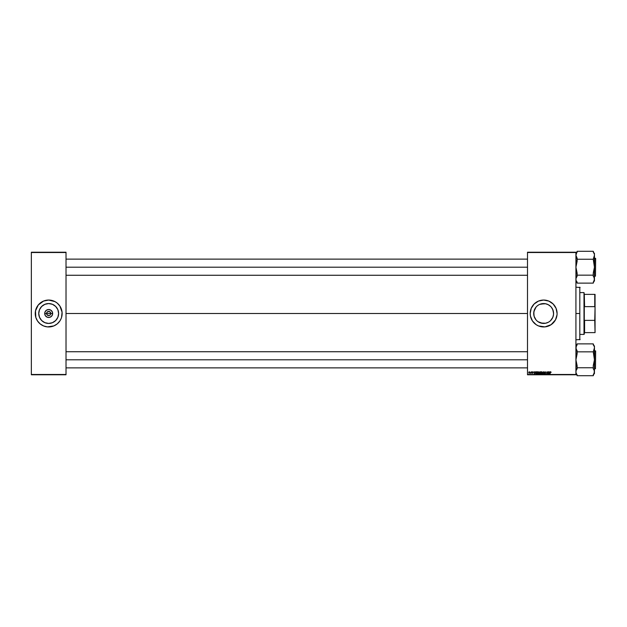<?xml version="1.0" encoding="UTF-8"?>
<svg xmlns="http://www.w3.org/2000/svg" width="627" height="627" viewBox="0 0 627 627"><rect width="100%" height="100%" fill="white"/><g stroke="black" fill="none" stroke-linecap="round" stroke-linejoin="round"><path stroke-width="0.94" d="M46.751 314.299L46.594 313.5A2.093 2.093 0 0 0 48.687 315.593A2.093 2.093 0 0 0 50.779 313.5L52.652 313.5A3.966 3.966 0 0 1 48.687 317.466A3.966 3.966 0 0 1 44.713 313.5L50.779 313.5A2.093 2.093 0 0 1 48.687 315.593A2.093 2.093 0 0 1 46.594 313.5L47.205 312.019L49.094 311.447L50.426 312.34L50.615 314.299M48.687 315.593L46.947 314.66L47.887 315.436L49.486 315.436L48.412 315.577M58.617 313.5A9.938 9.938 0 0 1 48.687 323.438A9.938 9.938 0 0 1 38.749 313.5L39.509 309.699L41.664 306.478L44.885 304.322L48.687 303.562L52.488 304.322L55.709 306.478L57.864 309.699L58.617 313.5L57.864 317.301L55.709 320.522L52.488 322.678L48.687 323.438L44.885 322.678L41.664 320.522L39.509 317.301L38.749 313.5A9.938 9.938 0 0 1 48.687 303.562A9.938 9.938 0 0 1 58.617 313.5M61.564 317.387A13.449 13.449 0 0 0 62.136 313.516A13.449 13.449 0 0 1 48.687 326.949A13.449 13.449 0 0 1 35.237 313.5A13.449 13.449 0 0 0 35.81 317.387M35.817 317.403L37.502 320.969L40.152 323.9L43.537 325.922L47.37 326.886L53.836 325.922L57.222 323.9L59.871 320.969A13.449 13.449 0 0 0 61.548 317.419L62.073 312.183L59.871 306.031L57.222 303.1L55.027 301.642L48.687 300.051L43.537 301.078L38.286 304.965L35.496 310.874L35.817 317.403A13.449 13.449 0 0 0 56.14 324.692M553.163 316.337L553.39 315.444M553.531 314.448L552.818 317.325L550.6 320.593M552.834 317.278L552.403 318.187M549.95 321.181L549.166 321.761L549.95 321.181M548.335 322.262L545.584 323.242L548.335 322.262M540.811 323.023L545.584 323.242L543.578 323.438M539.871 322.693L538.946 322.254M536.618 320.522L537.339 321.181L536.618 320.522M535.967 319.801L534.126 316.337M551.227 307.081L552.818 309.683L553.578 313.5A9.938 9.938 0 0 1 543.64 323.438A9.938 9.938 0 0 1 533.71 313.5L533.898 315.444L533.898 311.548L536.007 307.144M557.027 314.809A13.449 13.449 0 0 0 557.097 313.508L556.071 308.351L553.155 303.993L548.79 301.078L543.64 300.051L538.499 301.078L534.133 303.993L531.218 308.351L530.191 313.5A13.449 13.449 0 0 0 530.45 316.11L532.464 320.969A13.449 13.449 0 0 0 536.156 324.668L538.499 325.922A13.449 13.449 0 0 0 557.027 314.832L557.097 313.5A13.449 13.449 0 0 1 543.64 326.949A13.449 13.449 0 0 1 530.191 313.5L530.45 316.126M66.023 313.5L527.503 313.5L66.023 313.5M542.668 323.391L538.029 321.698M540.748 323.007L541.704 323.242M50.426 314.66L49.486 315.436M527.503 374.774L575.923 374.774L527.503 374.476L527.503 252.524L575.923 252.524L575.923 374.476L575.923 252.226L527.503 252.226L575.923 252.226L527.503 252.226L527.503 374.476L575.923 374.476L527.503 374.774M531.194 371.78L530.489 373.277L531.155 373.308L531.414 371.78L530.489 373.277L531.155 373.308L531.414 371.78L530.936 373.308M536.414 371.811L535.701 373.277L536.931 373.872L537.284 371.78L536.328 371.835L535.685 373.018L536.14 373.849L536.931 373.872L537.284 371.78L536.931 373.872L536.14 373.849L535.685 373.018L536.579 371.787M539.024 372.783L538.115 373.904L537.394 372.971L538.303 371.756L539.024 372.657L537.911 371.874L537.558 373.598L538.209 373.896L538.875 373.378L538.985 372.344L538.35 371.756M542.496 372.783L542.214 373.59L542.504 372.657L541.383 371.874L541.038 373.598L541.775 373.88L542.347 373.378L542.465 372.344L541.822 371.756M544.659 373.496L545.357 373.363L544.487 372.367L545.145 371.756L545.788 372.462L545.208 371.756L544.487 372.422L545.341 373.457L544.385 373.418L544.863 373.896L545.537 373.567L544.714 372.446L545.129 371.999L545.788 372.462L545.208 371.756M551.086 372.219L550.294 371.936L549.887 373.872L550.467 372.077L551.07 372.407L550.663 371.756L550.145 372.344L550.106 373.872L550.357 372.391L550.647 371.999L551.07 372.407L550.647 371.999L549.887 373.872L550.145 372.344L550.663 371.756L551.086 372.219M532.464 320.969L536.171 324.684M538.499 325.922L544.965 326.886L551.117 324.684L555.506 319.841L557.027 314.817M549.769 371.78L549.511 372.352L548.476 371.78L548.766 373.872L550.004 371.78L549.511 372.352L548.476 371.78L548.766 373.872L550.004 371.78L549.033 373.872L548.696 371.78M547.105 372.203L547.395 373.089L547.081 372.101L546.564 373.872L546.916 371.78L547.755 373.559L548.045 371.78L547.755 373.559L546.916 371.78L546.564 373.872L547.081 372.101L547.904 373.872L548.264 371.78L547.755 373.559L546.916 371.78L546.564 373.872L547.081 372.101L547.904 373.872L548.264 371.78L547.677 373.872M542.763 373.872L543.444 371.78L542.527 373.872L543.546 372.085L544.04 373.872L543.719 371.78L542.527 373.872L543.546 372.085L544.04 373.872L543.719 371.78L543.821 373.872M539.871 373.872L539.322 372.43L539.925 371.78L539.369 372.195L539.361 373.653L540.411 373.872L540.764 371.78L539.322 372.43L539.581 373.841L540.411 373.872L540.764 371.78L540.411 373.872L539.581 373.841L539.33 372.375M535.45 371.78L535.192 372.352L534.157 371.78L534.447 373.872L535.685 371.78L535.192 372.352L534.157 371.78L534.447 373.872L535.685 371.78L534.713 373.872L534.376 371.78M533.295 372.273L532.417 371.866L532.887 372.932L532.292 373.214L533.083 373.034L532.77 371.756L532.26 372.195L532.887 372.932L532.151 372.869L532.644 373.331L533.099 372.9L532.762 371.944L533.099 372.9L532.644 373.331L532.151 372.869L532.887 372.932L532.26 372.195L532.77 371.756L533.295 372.273L532.77 371.756L533.295 372.273L532.77 371.756L533.295 372.273L532.77 371.756L533.295 372.273L532.77 371.756L533.295 372.273L532.77 371.756L532.26 372.195L532.77 371.756M529.204 373.331L528.702 372.697L529.204 373.331L528.702 372.697L529.204 373.331L528.702 372.697L529.204 373.331L528.702 372.697L529.204 373.331L528.702 372.697L529.204 373.331L528.702 372.697L529.376 371.756L528.859 372.077L529.094 373.324L529.862 372.689L529.376 371.756L529.893 372.36L529.376 371.756L529.893 372.36L529.204 373.331L529.893 372.36L529.376 371.756L529.893 372.36M50.779 313.5L46.594 313.5A2.093 2.093 0 0 1 48.687 311.407A2.093 2.093 0 0 1 50.779 313.5A2.093 2.093 0 0 0 48.687 311.407A2.093 2.093 0 0 0 46.594 313.5L44.713 313.5L45.019 311.98L46.484 310.2L48.687 309.534L50.889 310.2L52.354 311.98L52.582 314.276L51.492 316.306L49.462 317.395L47.166 317.168L45.387 315.702L44.713 313.5A3.966 3.966 0 0 1 48.687 309.534A3.966 3.966 0 0 1 52.652 313.5L50.779 313.5M550.608 306.415L550.028 305.89M547.418 304.307L549.244 305.294M540.592 304.048L545.584 303.758L548.335 304.738L550.671 306.478M546.493 303.985L545.694 303.781M539.737 304.361L544.761 303.625M538.029 305.302L538.961 304.738M537.339 305.819L536.618 306.478L537.339 305.819M535.967 307.199L535.38 307.982M534.133 316.384L533.757 312.528L534.878 308.813M533.898 311.556L534.126 310.647M31.35 374.774L66.023 374.774L31.35 374.476L31.35 252.524L66.023 252.524L66.023 374.476L66.023 252.226L31.35 252.226L66.023 252.226L31.35 252.226L31.35 374.476L66.023 374.476L31.35 374.774M59.871 320.969L61.109 318.649M536.156 302.332A13.449 13.449 0 0 0 530.191 313.484A13.449 13.449 0 0 1 543.64 300.051A13.449 13.449 0 0 1 557.097 313.5A13.449 13.449 0 0 0 557.027 312.191M557.027 312.168A13.449 13.449 0 0 0 536.187 302.308M556.839 310.874L556.517 309.597M530.262 312.183L530.191 313.5M556.517 317.403L556.839 316.126M552.403 308.805L553.39 311.564L553.531 314.472M553.39 315.436L553.147 316.384M551.901 319.018L551.321 319.801M538.123 321.761L537.339 321.181M534.878 318.187L534.463 317.301M533.89 311.595L533.757 312.512M533.749 312.567L533.71 313.484A9.938 9.938 0 0 1 543.64 303.562A9.938 9.938 0 0 1 553.578 313.5L553.531 312.567M534.463 309.714L534.141 310.6M541.697 303.758L540.787 303.985M540.748 303.993L539.871 304.307M551.901 307.975L551.321 307.191M553.382 311.548L553.163 310.663M553.147 310.616L552.834 309.722M553.531 312.512L553.398 311.595M35.81 309.613A13.449 13.449 0 0 0 35.237 313.484A13.449 13.449 0 0 1 48.687 300.051A13.449 13.449 0 0 1 62.136 313.5A13.449 13.449 0 0 0 61.564 309.613M61.548 309.581A13.449 13.449 0 0 0 41.225 302.308M37.502 306.031A13.449 13.449 0 0 0 35.817 309.581L36.256 308.351M35.3 312.183L35.237 313.5M62.073 314.817L62.136 313.5M50.615 312.701L49.486 311.564L47.887 311.564M49.094 311.447L48.687 311.407M548.931 373.645L549.393 372.595L548.923 373.512M548.876 373.128L548.797 372.595L549.393 372.595L548.797 372.595L548.876 373.128M550.874 372.25L550.357 372.391L550.647 371.999M547.583 372.987L547.755 373.559L547.818 373.057M545.145 371.756L545.788 372.462L545.145 371.756L545.788 372.462L545.145 371.756L544.487 372.367L545.357 373.363L544.996 373.661L545.357 373.363L544.487 372.367L545.145 371.756M545.129 371.999L544.706 372.352L545.514 372.179L544.761 372.532L545.576 373.347L545.325 372.893L545.576 373.347L544.926 373.904M545.325 372.893L544.706 372.352L545.576 373.347L544.988 373.904L544.377 373.253L545.043 373.904M545.576 373.347L544.988 373.904M544.597 373.23L545.357 373.363L544.487 372.367L544.902 372.955M544.597 373.277L544.996 373.661L544.597 373.277L544.996 373.661L544.597 373.277L544.996 373.661L545.271 373.175L544.957 373.653M542.496 372.579L541.595 373.904L542.214 373.59L541.595 373.904L540.874 372.971L541.595 373.904L540.874 372.971L541.783 371.756M542.214 373.59L541.642 373.904M540.874 372.971L540.929 372.556M542.284 372.65L541.54 373.653L542.284 372.65L542.041 373.426L542.284 372.65L541.689 372.007L541.093 372.994L541.603 373.661L542.284 372.65L541.767 371.999L542.284 372.65L541.767 371.999L542.284 372.65L541.767 371.999L541.093 372.994L541.603 373.661L542.284 372.65L541.767 371.999M542.041 373.426L541.603 373.661L541.093 372.994M541.125 372.665L541.407 372.148M539.581 372.853L539.925 371.78M539.988 372.03L539.541 372.438L539.918 372.736L540.38 372.736L539.541 372.438L539.918 372.736L539.878 372.038L539.541 372.399L540.043 372.03M539.518 373.277L539.988 372.979L539.51 373.355L540.231 373.629L539.526 373.237M539.635 373.065L540.341 372.979L540.231 373.629L540.341 372.979L539.675 373.041M540.505 372.03L540.38 372.736L540.098 372.03L540.505 372.03M539.024 372.657L538.115 373.904L538.734 373.59L538.115 373.904L537.394 372.971L538.162 373.904M538.805 372.65L538.068 373.653L538.805 372.65L538.569 373.426L538.805 372.65L538.131 372.03L537.613 372.994L538.123 373.661L538.805 372.65L538.287 371.999L538.805 372.65L538.287 371.999L538.805 372.65L538.287 371.999L537.613 372.994L538.123 373.661L538.805 372.65L538.287 371.999M538.569 373.426L538.123 373.661L537.613 372.994M537.652 372.665L537.927 372.148M534.557 373.128L534.478 372.595L535.074 372.595L534.478 372.595L534.557 373.128M536.414 373.872L535.685 373.018L536.414 373.872M535.897 373.034L536.751 373.629L537.025 372.03L535.897 373.034L536.163 373.598L535.897 373.034L537.025 372.03L536.367 373.629M535.913 372.822L536.587 372.038M533.075 372.328L532.48 372.179L533.099 372.9L532.644 373.331L532.151 372.869L532.644 373.331L532.151 372.869L532.644 373.331L532.151 372.869L532.644 373.331L532.151 372.869L532.644 373.331L533.099 372.9L532.691 373.331M533.005 372.062L532.48 372.219M532.542 372.336L533.083 373.034M532.731 372.454L533.099 372.9L532.731 372.454M532.597 373.136L532.26 372.195M530.575 373.041L531.085 372.391M529.376 371.756L528.702 372.697M528.922 372.634L529.619 372.093L528.914 372.697L529.219 373.143L529.376 371.944L528.914 372.697L529.219 373.143L529.376 371.944L528.914 372.697L529.219 373.143L529.376 371.944L528.914 372.697L529.376 371.944L528.914 372.697L529.219 373.143L528.914 372.697L529.219 373.143L529.674 372.383L529.274 373.136L529.313 371.952M529.674 372.383L529.219 373.143M579.81 313.5L579.81 287.197L579.81 313.5L575.923 313.5L579.81 313.5L579.81 339.803L579.81 313.5M576.009 279.893L576.001 278.388L576.009 279.893M577.106 282.048L577.122 283.114L593.26 283.114L577.122 283.114L576.244 280.63M575.923 280.982L577.122 282.181L575.923 280.982M576.621 253.049L575.923 255.267L577.122 258.199L577.122 261.341L575.923 267.204L577.122 275.159L593.26 275.159L577.122 275.159L576.009 278.38L577.122 276.201L576.244 277.643L577.122 276.201L577.122 273.066L575.923 267.204L577.122 259.249L593.26 259.249L594.451 255.267L594.451 253.418L593.26 252.226L594.451 253.418L594.372 256.02L593.26 259.249L577.122 259.249L575.923 255.267L577.122 251.286L593.26 251.286L594.137 253.77M595.47 258.238L595.47 276.17L595.65 258.418L594.451 258.238L595.65 258.418L595.47 276.17L595.47 258.238M594.451 276.17L595.47 276.17L594.451 276.17M577.122 252.336L577.122 251.286L593.26 251.286L593.761 253.049M576.244 256.757L577.122 258.199M593.26 282.181L594.451 280.982L594.137 277.643L594.372 279.885L593.26 283.114L593.761 281.351L593.26 282.072M577.122 282.072L576.621 281.358M594.451 280.982L594.372 265.699L593.26 259.249L594.451 267.204L593.26 273.066L593.26 276.201L594.137 277.643M593.761 281.351L594.451 279.14L594.451 255.267L594.372 268.717L593.26 273.066L593.26 276.201M594.451 279.14L594.372 279.893M593.753 257.485L594.137 256.764L593.761 257.485M594.372 256.02L594.137 256.757M576.009 278.38L576.244 277.643M575.923 255.267L576.009 254.515M527.503 267.204L66.023 267.204L527.503 267.204M66.023 359.796L527.503 359.796L66.023 359.796M576.009 372.485L576.001 370.98L576.009 372.485M576.621 373.951L577.122 375.714L593.26 375.714L577.122 375.714L576.244 373.23M575.923 373.582L577.122 374.774L575.923 373.582M576.244 346.37L576.001 348.612L577.122 350.799L577.122 353.934L575.923 359.796L577.122 367.751L593.26 367.751L577.122 367.751L576.244 370.236L577.122 368.801L576.621 369.515L577.122 368.801L577.122 365.659L575.923 359.796L577.122 351.841L593.26 351.841L594.451 347.86L594.451 346.018L593.26 344.819L594.451 346.018L594.372 348.612L593.26 351.841L577.122 351.841L575.923 347.86L577.122 343.886L593.26 343.886L594.137 346.37M595.47 350.83L595.47 368.762L595.65 351.01L594.451 350.83L595.65 351.01L595.47 368.762L595.47 350.83M594.451 368.762L595.47 368.762L594.451 368.762M593.275 344.952L593.761 345.642M576.244 349.357L577.122 350.799M593.26 344.928L593.26 343.886L577.122 343.886L576.621 345.649L577.122 344.928M593.26 374.774L594.451 373.582L594.137 370.236L594.372 372.485L593.26 375.714L593.761 373.951L593.26 374.664M576.001 370.98L576.244 370.236M594.451 373.582L594.372 358.299L593.26 351.841L594.451 359.796L593.26 365.659L593.26 368.801L594.137 370.243M593.761 373.951L594.451 371.733L594.451 347.86L594.372 361.309L593.26 365.659L593.26 368.801M594.451 371.733L594.372 372.485M594.372 348.612L594.137 349.357M575.923 347.86L576.009 347.107M583.996 292.582L584.293 294.369L583.996 292.582L580.108 292.582L583.996 292.582L583.996 334.418L580.108 334.418L583.996 334.418L583.996 292.582M584.293 334.12L584.293 332.631L584.293 334.12M584.293 305.796L584.293 321.204L584.293 294.369L584.591 306.634L594.757 306.634L595.054 307.575L594.757 320.366L584.591 320.366L584.591 332.631L584.591 320.366L594.757 320.366L595.054 332.631L595.054 294.369L584.591 294.369L594.757 294.369L594.757 306.634L595.054 294.369L595.054 307.575L594.757 306.634L584.591 306.634L584.293 305.796M584.293 332.631L594.757 332.631L584.293 332.631M575.923 287.197L580.108 287.495M575.923 339.803L580.108 339.505M575.923 253.418L577.122 252.226M527.503 275.269L66.023 275.269M527.503 259.131L66.023 259.131M66.023 351.731L527.503 351.731M66.023 367.869L527.503 367.869M575.923 346.018L577.122 344.819"/></g></svg>
